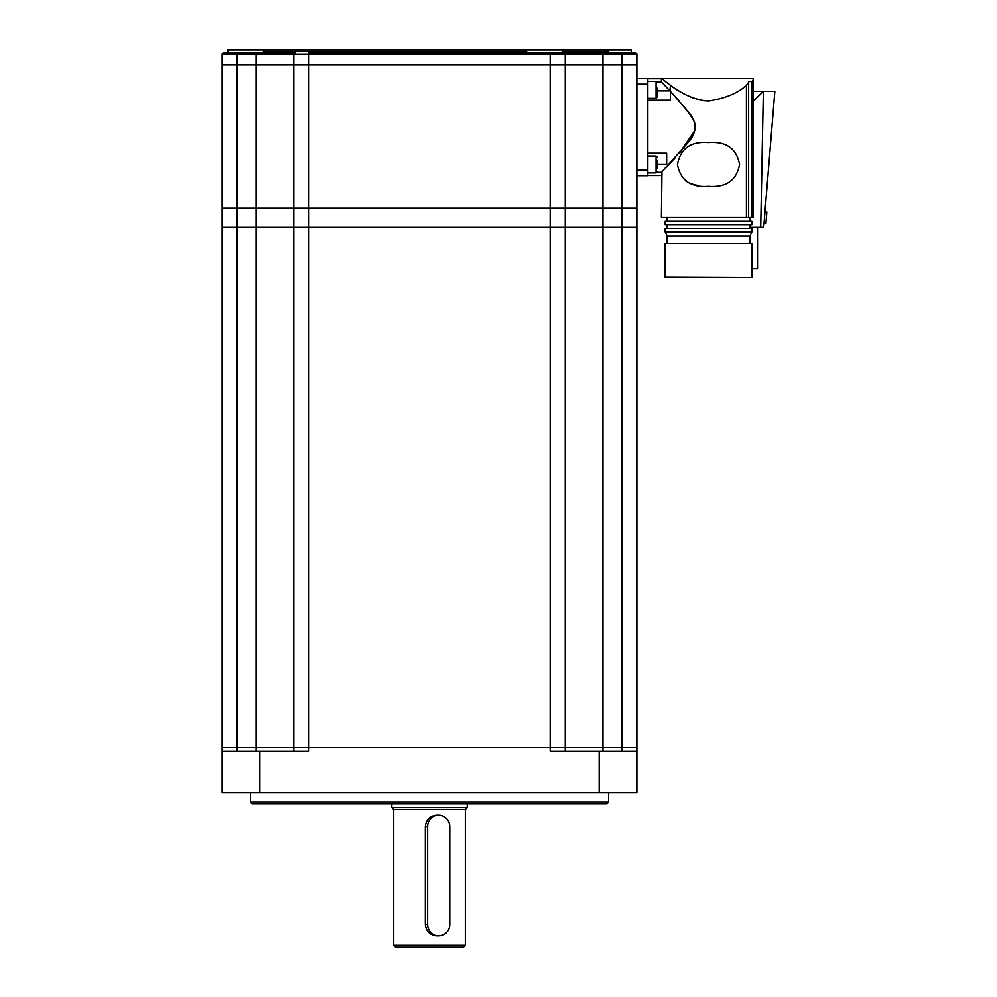 <?xml version="1.0" encoding="UTF-8"?>
<svg xmlns="http://www.w3.org/2000/svg" width="997" height="997" viewBox="0 0 997 997"><rect width="100%" height="100%" fill="white"/><g stroke="black" fill="none" stroke-linecap="round" stroke-linejoin="round"><path stroke-width="1.5" d="M222.144 751.102L222.144 747.326L293.779 747.326L222.144 747.326L222.144 227.042L237.224 227.042L222.144 227.042L222.144 208.199L636.871 208.199L636.871 227.042L237.224 227.042L636.871 227.042L636.871 747.326L293.779 747.326L293.779 208.199L565.237 208.199L565.237 747.326L636.871 747.326L636.871 792.578L222.144 792.578L222.144 751.102L308.858 751.102L308.858 747.326L565.237 747.326L565.237 751.102M608.594 801.999L606.699 803.881L252.303 803.881L250.421 801.999L608.594 801.999L608.594 792.578M250.421 801.999L250.421 792.578M293.779 751.102L293.779 747.326L308.858 747.326L308.858 64.93L293.779 64.93L293.779 54.374A1.508 1.508 0 0 1 295.286 52.866L264.379 52.866M565.237 64.93L565.237 208.199L565.237 54.374L550.157 54.374L550.157 64.93L308.858 64.93L636.871 64.93L550.157 64.93L550.157 751.102L636.871 751.102M463.443 947.15L395.572 947.15L393.69 945.268L465.325 945.268L463.443 947.15M467.207 803.881L467.207 807.657L465.325 809.539L393.69 809.539L393.69 945.268M467.207 807.657L391.809 807.657L391.809 803.881M425.32 924.531L427.601 924.531A11.316 11.079 90 0 0 438.68 935.834L436.773 935.834C429.919 935.174 426.105 931.41 425.32 924.531L425.32 826.501C426.093 819.634 429.906 815.87 436.773 815.197L438.68 815.197A11.316 11.079 90 0 0 427.601 826.501L425.32 826.501M565.237 208.199L636.871 208.199L636.871 54.374L621.779 54.374L621.779 52.866L602.936 52.866L635.363 52.866L631.687 52.866L631.687 49.85L596.131 49.85M263.432 49.85L227.889 49.85L227.889 52.866L223.652 52.866A1.508 1.508 0 0 0 222.144 54.374L222.144 64.93L256.079 64.93L222.144 64.93L222.144 208.199L293.779 208.199L293.779 64.93L256.079 64.93L308.858 64.93L308.858 52.866L550.157 52.866L550.157 54.374L256.079 54.374L256.079 52.866L237.224 52.866L295.286 52.866L263.432 52.866L263.432 49.85L607.086 49.85A1.508 1.508 0 0 1 608.594 51.358A1.508 1.508 0 0 0 610.102 52.866L562.158 52.866L562.158 49.85M223.652 52.866L237.224 52.866L237.224 54.374L222.144 54.374A1.508 1.508 0 0 1 223.652 52.866M550.157 52.866L602.936 52.866L602.936 54.374L565.237 54.374A1.508 1.508 0 0 0 563.729 52.866A1.508 1.508 0 0 1 565.237 54.374A1.508 1.508 0 0 0 563.729 52.866M636.871 54.374A1.508 1.508 0 0 0 635.363 52.866A1.508 1.508 0 0 1 636.871 54.374A1.508 1.508 0 0 0 635.363 52.866M293.779 54.374A1.508 1.508 0 0 1 295.286 52.866A1.508 1.508 0 0 0 293.779 54.374A1.508 1.508 0 0 1 295.286 52.866M438.68 935.834A11.316 11.079 90 0 0 449.759 924.531L449.759 826.501A11.316 11.079 90 0 0 438.68 815.197M427.601 924.531L427.601 826.501M757.508 227.042L757.508 268.517L751.85 268.517M760.711 227.042L763.353 91.325L774.856 91.325L763.727 227.042L749.968 227.042M763.353 91.325L753.146 101.333M763.166 91.325L753.146 91.325M757.508 262.473L757.508 254.908M764.038 223.291L765.92 223.44L766.843 212.174L764.961 212.012M751.85 224.786L665.136 224.786L665.136 221.01L751.85 221.01L751.85 224.786M749.968 217.246L749.968 221.01M667.03 217.246L667.03 221.01M749.968 224.786L749.968 228.55M667.03 224.786L667.03 228.55M751.476 277.565L665.136 277.191L751.476 277.565M751.85 231.877L751.85 228.55L665.136 228.55L665.136 231.877L751.85 231.877L749.968 236.102L667.03 236.102L667.03 243.642M751.85 277.191L751.85 243.642L665.136 243.642L665.136 277.191M661.908 82.452L669.872 90.839L657.222 90.839M753.146 80.408L751.676 81.517L753.146 81.517L753.146 78.501L661.372 78.501L661.372 81.891L657.048 81.891M746.417 85.343L748.622 82.352L748.622 217.246L746.417 217.246L746.417 85.343C737.543 93.307 724.906 98.504 708.493 100.946C682.197 99.438 661.946 77.43 661.372 78.501C661.996 77.492 682.272 99.463 708.493 100.946M708.493 142.546C726.215 141.188 736.571 148.478 739.562 164.405C736.633 180.42 726.277 187.735 708.493 186.377C690.784 187.735 680.428 180.457 677.437 164.53C680.353 148.516 690.709 141.188 708.493 142.546M746.417 217.246L661.372 217.246L661.946 171.783M667.28 82.975L670.694 85.418M675.418 88.621L678.695 90.715M682.222 92.796L683.219 93.344M690.049 96.734L694.361 98.416M700.131 100.036L704.592 100.747M698.324 143.331L697.613 143.456M685.325 180.719L687.569 182.127M691.582 183.909L692.242 184.133M692.279 184.146L697.252 185.405M666.445 87.2L664.476 85.144M679.256 101.033L670.42 91.425L688.765 112.462C696.828 121.933 696.978 131.504 689.226 141.188L661.372 172.381L689.126 141.325C696.953 131.679 696.853 122.083 688.827 112.549L670.42 91.425L670.42 85.792L669.872 90.839M663.055 170.624L667.043 166.437M667.292 166.175L675.131 157.775M679.642 152.803L694.921 130.32M695.295 127.641L695.295 126.781M695.196 125.423L694.61 122.818M693.065 119.129L684.017 106.517M670.42 91.425L670.42 100.136L647.801 100.136M657.222 164.156L666.644 164.156L666.644 153.152L647.801 153.152M636.871 78.501L647.801 78.501L647.801 175.771L636.871 175.771L647.801 175.771M748.622 217.246L753.146 217.246L753.146 81.517M748.622 82.352L748.622 81.517L751.676 81.517M657.222 88.147L657.222 97.12L656.051 98.292L656.051 81.33L657.222 82.514L656.051 81.33L647.801 81.33M657.222 92.472L657.222 94.129M657.222 160.143L657.222 168.78M256.079 751.102L256.079 54.374L237.224 54.374L237.224 751.102M621.779 751.102L621.779 54.374L602.936 54.374L602.936 751.102M599.16 751.102L599.16 792.578M259.843 751.102L259.843 792.578M608.594 51.358L562.158 51.358M526.603 51.358L263.432 51.358M647.801 84.159L636.871 84.159M647.801 170.113L636.871 170.113M751.638 81.517L751.638 217.246M647.801 172.942L656.051 172.942L656.051 155.981L657.222 157.165M465.325 809.539L465.325 945.268M393.69 809.539L391.809 807.657M526.603 49.85L526.603 52.866M661.372 78.688L647.801 78.688M661.372 175.584L647.801 175.584M749.968 243.642L749.968 236.102M661.372 172.381L657.048 172.381M665.136 231.877L667.03 236.102M647.801 98.292L656.051 98.292M647.801 155.981L656.051 155.981M656.051 172.942L657.222 171.771"/></g></svg>
